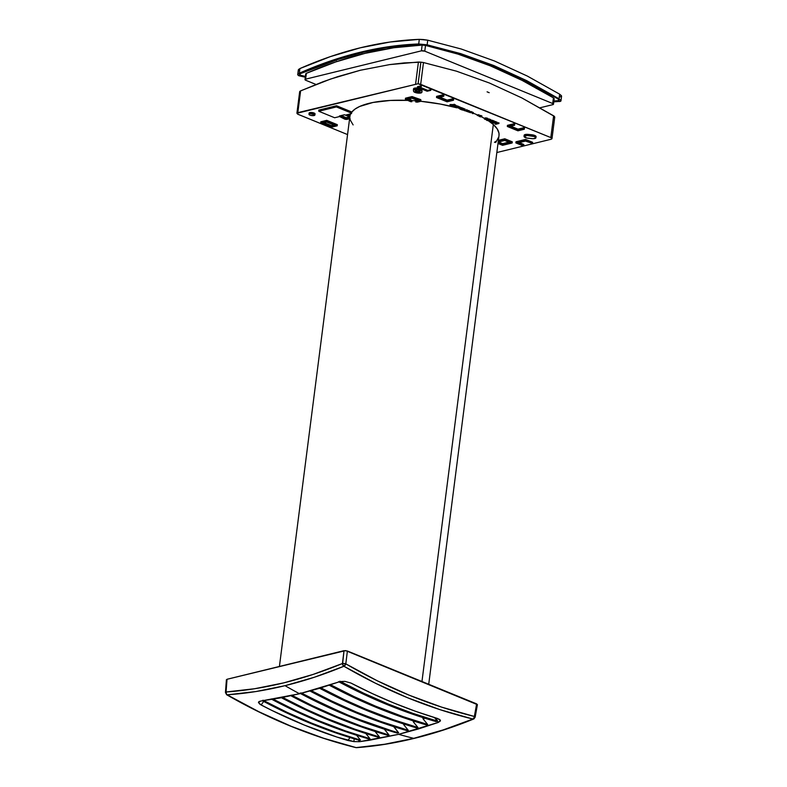 <?xml version="1.0" encoding="UTF-8"?>
<svg xmlns="http://www.w3.org/2000/svg" width="787" height="787" viewBox="0 0 787 787"><rect width="100%" height="100%" fill="white"/><g stroke="black" fill="none" stroke-linecap="round" stroke-linejoin="round"><path stroke-width="1.18" d="M355.527 747.463A2.41 1.554 -76.1 0 0 355.803 747.581A2.41 1.554 -76.1 0 0 356.137 747.611A712.894 510.507 -106.3 0 1 291.121 726.263A2.41 1.456 112.3 0 1 290.669 726.194A2.41 1.456 -67.7 0 0 291.121 726.263L323.555 738.226L356.137 747.611L384.676 744.246L413.726 738.344A2.41 1.751 76.3 0 0 414.395 738.344A2.41 1.751 -103.7 0 1 413.726 738.344A721.709 525.204 -103.7 0 1 398.684 734.33L369.388 740.262L359.708 741.669L353.963 741.62L336.944 737.065L304.235 725.024L271.849 710.425L260.064 704.365L258.451 702.535L258.913 701.611L260.566 701.089L279.965 698L299.542 693.76A721.709 525.204 -103.7 0 1 285.022 685.674L255.903 691.547L227.148 694.823L258.943 711.773L291.121 726.263A712.894 510.507 -106.3 0 1 227.148 694.823A2.41 1.348 119.9 0 1 226.626 694.714M475.141 717.124L474.364 716.465C430.479 705.713 387.627 688.172 345.808 663.854A2.41 1.358 120.2 0 1 343.909 666.255A712.894 526.454 78.9 0 0 472.898 719.043A2.41 1.535 -76.3 0 0 474.364 716.465A2.41 0.757 10.3 0 1 475.141 717.203A2.41 0.757 10.3 0 1 474.531 717.577A2.41 1.633 -112.1 0 1 473.695 719.003A2.41 1.633 -112.1 0 1 472.898 719.043A712.894 424.006 114.5 0 1 413.726 738.344L443.17 729.933L472.898 719.043L440.13 709.697L407.627 697.754L375.517 683.254L343.909 666.255L314.397 677.233L285.022 685.674A721.709 525.204 76.3 0 0 299.542 693.76L340.318 681.542L344.913 681.375L339.099 681.876L319.256 688.379L299.542 693.76L260.566 701.089L258.451 702.535L261.146 704.995C289.685 719.869 318.597 731.703 347.903 740.498L353.963 741.62L359.708 741.669L398.684 734.33L438.241 722.456L440.435 720.469L437.661 718.541L440.189 719.928L440.346 721.01L438.241 722.456L436.067 718.059L438.241 722.456L418.409 728.959L398.684 734.33A721.709 525.204 76.3 0 0 413.726 738.344A712.894 424.006 114.5 0 1 356.137 747.611A2.41 1.84 85.8 0 0 356.6 747.64M300.486 693.052L348.877 715.875L398.006 732.963L367.873 722.81L348.316 715.226L325.208 705.014L301.126 692.894M349.979 116.348A75.178 24.102 -172.7 0 0 349.881 116.751A75.178 24.102 7.3 0 1 349.979 116.348L346.142 114.941L351.287 113.682A75.178 24.102 7.3 0 1 351.661 113.18A75.178 24.102 -172.7 0 0 351.287 113.682L346.142 114.941L348.7 115.994L348.857 114.853L350.126 115.217L349.979 116.348L350.126 115.217A75.178 24.102 7.3 0 1 350.668 113.84A75.178 24.102 -172.7 0 0 350.126 115.217L347.972 114.499L348.857 114.853L348.7 115.994L349.979 116.348M351.838 112.02L351.661 113.18L336.403 106.934L318.755 111.252L334.642 117.755L339.6 116.545L345.277 119.28L349.585 118.729L347.126 119.329A1.781 0.571 7.3 0 1 344.332 118.935L339.6 116.545L334.642 117.755L318.755 111.252L318.755 110.111L336.541 105.753L351.838 112.02L355.065 109.049L359.738 106.442L372.969 102.477L390.441 100.441L407.991 100.392A75.178 24.102 -172.7 0 0 351.838 112.02L336.541 105.753L318.755 110.111L318.755 111.252L336.403 106.934L336.541 105.753L336.403 106.934L351.661 113.18L351.838 112.02M411.847 101.72A75.178 24.102 -172.7 0 0 410.598 101.651A75.178 24.102 7.3 0 1 411.847 101.72L410.725 101.021L410.824 99.87L408.758 99.024L411.995 100.588L411.847 101.72L410.725 101.021L410.824 99.87L411.995 100.588L411.847 101.72M415.851 100.854A75.178 24.102 -172.7 0 0 411.995 100.588A75.178 24.102 7.3 0 1 415.851 100.854L417.858 100.362L415.851 100.854L415.713 101.985L415.851 100.854M420.74 101.129L420.907 99.998A1.8 0.58 -172.7 0 0 419.933 99.339L419.776 100.48L419.933 99.339L416.362 98.336L416.215 99.477L416.362 98.336L412.054 96.575L411.916 97.716L412.054 96.575L405.482 98.178L405.374 99.319L411.916 97.716L419.776 100.48A1.781 0.571 7.3 0 1 420.74 101.129A1.781 0.571 7.3 0 1 420.288 101.434L417.454 102.123A75.178 24.102 -172.7 0 0 415.713 101.985A75.178 24.102 7.3 0 1 417.454 102.123L420.592 100.854L411.916 97.716L405.374 99.319L410.598 101.651L405.374 99.319L405.482 98.178L412.054 96.575L420.278 99.457L420.907 99.998L420.445 100.313M459.746 108.616A75.178 24.102 -172.7 0 0 458.801 108.35L459.746 108.616M456.903 107.819A75.178 24.102 -172.7 0 0 420.652 101.277L440.287 104.051L456.903 107.819M462.166 109.924A75.178 24.102 -172.7 0 0 461.408 109.698A75.178 24.102 7.3 0 1 462.166 109.924L462.254 109.924A75.178 24.102 7.3 0 1 462.825 110.131A75.178 24.102 -172.7 0 0 462.254 109.954L462.166 109.924M464.035 109.914L463.956 110.485L464.035 109.914A75.178 24.102 7.3 0 1 464.605 110.101A75.178 24.102 -172.7 0 0 464.035 109.914L463.956 110.485L464.035 109.914M464.527 110.662L464.605 110.101L467.173 109.905L464.605 110.101L464.527 110.662A75.178 24.102 7.3 0 1 465.294 110.918A75.178 24.102 -172.7 0 0 464.527 110.662L464.527 110.662M466.179 111.203L466.75 110.554L468.629 111.833L467.124 110.406L468.944 110.633L469.691 111.203L467.744 110.406L467.045 110.977L467.33 110.387L467.252 110.957L468.078 110.436L468.432 111.075L468.511 110.505L469.495 111.508L469.573 110.937L468.845 112.128A75.178 24.102 -172.7 0 0 468.265 111.921L468.265 111.892A75.178 24.102 7.3 0 1 468.845 112.128L469.623 111.764L468.865 111.193L467.045 110.977L468.629 111.833L466.179 111.203A75.178 24.102 7.3 0 1 466.74 111.4A75.178 24.102 -172.7 0 0 466.179 111.203M469.682 111.843A75.178 24.102 -172.7 0 0 469.603 111.803A75.178 24.102 7.3 0 1 469.682 111.843L471.472 111.695L469.682 111.843L469.613 112.403L469.682 111.843M470.085 112.58A75.178 24.102 -172.7 0 0 469.613 112.403A75.178 24.102 7.3 0 1 470.085 112.58L471.974 112.757L472.466 113.476A75.178 24.102 7.3 0 1 472.967 113.672A75.178 24.102 -172.7 0 0 472.466 113.476L471.974 112.757L470.085 112.58M477.276 114.872A75.178 24.102 -172.7 0 0 473.302 113.21A75.178 24.102 7.3 0 1 477.276 114.872L479.037 114.764L477.276 114.872L477.207 115.433L477.276 114.872M477.67 115.64A75.178 24.102 -172.7 0 0 477.207 115.433A75.178 24.102 7.3 0 1 477.67 115.64L479.037 114.764L477.67 115.64M478.86 115.581A75.178 24.102 -172.7 0 0 478.526 115.433A75.178 24.102 7.3 0 1 478.86 115.581L480.719 115.453L478.86 115.581L478.791 116.151L478.86 115.581M479.234 116.358A75.178 24.102 -172.7 0 0 478.791 116.151A75.178 24.102 7.3 0 1 479.234 116.358L480.719 115.453L479.234 116.358M479.883 116.663L479.883 116.663A75.178 24.102 7.3 0 1 480.326 116.87A75.178 24.102 -172.7 0 0 479.883 116.663L481.349 116.309L479.883 116.663M484.408 118.384A75.178 24.102 -172.7 0 0 481.142 116.673A75.178 24.102 7.3 0 1 484.408 118.384M485.215 119.447A75.178 24.102 -172.7 0 0 484.379 118.975L485.038 117.952L484.408 118.709L485.038 117.952L484.969 118.512L487.232 119.211L485.333 118.453L485.402 117.893L487.96 118.571L485.402 117.893L485.333 118.453L486.022 117.883L486.71 118.552L486.789 117.991L487.507 118.817L487.576 118.257L487.773 118.985L487.851 118.424L487.832 119.378L485.215 119.447L487.881 119.132L484.408 118.709L484.487 118.148L484.379 118.975A75.178 24.102 7.3 0 1 485.215 119.447M486.602 119.654A75.178 24.102 -172.7 0 0 486.602 119.644A75.178 24.102 7.3 0 1 486.602 119.654L486.533 120.214L486.602 119.654M486.907 120.441A75.178 24.102 -172.7 0 0 486.533 120.214L489.347 118.985L487.851 119.349L489.347 118.985L489.524 119.801L489.888 119.25L491.068 119.949L489.829 119.25L490.872 120.254L490.95 119.693L490.999 120.509L491.068 119.949L489.809 120.923L486.907 120.441L490.704 120.755L489.278 119.545L486.533 120.214A75.178 24.102 7.3 0 1 486.907 120.441M493.321 124.503A75.178 24.102 -172.7 0 0 488.274 120.696L493.321 124.503L497.168 128.842L498.948 133.092L499.017 135.521A75.178 24.102 -172.7 0 0 493.321 124.503L421.96 681.503L493.321 124.503M524.28 135.649L524.742 134.675L527.31 134.351L528.126 134.4L527.979 135.541L531.559 135.895L531.697 134.754L531.559 135.895A4.191 1.348 7.3 0 1 534.55 136.584L534.717 135.453A4.21 1.348 -172.7 0 0 531.697 134.754L534.717 135.453L536.085 136.682A4.21 1.348 -172.7 0 0 534.717 135.453L534.55 136.584L527.172 135.482L524.034 136.505L526.788 138.03L533.163 138.699L535.839 138L534.55 136.584A4.191 1.348 7.3 0 1 535.917 137.804A4.191 1.348 7.3 0 1 531.973 138.64L528.392 138.286A4.191 1.348 7.3 0 1 524.034 136.387A4.191 1.348 7.3 0 1 527.979 135.541L528.126 134.4L531.697 134.754L528.126 134.4A4.21 1.348 -172.7 0 0 524.152 135.256L524.034 136.387M314.898 115.02L315.066 113.899A3.01 0.964 -172.7 0 0 314.082 113.023L313.924 114.154A2.991 0.954 7.3 0 1 314.898 115.02A2.991 0.954 7.3 0 1 313.069 115.659A2.991 0.954 7.3 0 1 309.94 115.128L313.206 115.659L314.898 114.932L310.668 113.623L309.006 114.164L309.94 115.128A2.991 0.954 7.3 0 1 308.976 114.263A2.991 0.954 7.3 0 1 310.776 113.623A2.991 0.954 7.3 0 1 313.924 114.154L314.082 113.023L314.977 113.603L314.643 114.302M420.514 88.715A4.21 1.348 -172.7 0 0 416.077 87.967A4.21 1.348 -172.7 0 0 413.529 88.872A4.21 1.348 -172.7 0 0 413.539 88.99L415.92 87.967L419.491 88.38L421.763 89.541L422.019 91.262A4.21 1.348 -172.7 0 0 422.058 91.135A4.21 1.348 -172.7 0 0 422.058 90.997L421.891 92.128L421.596 90.662L420.356 89.846L420.514 88.715L420.356 89.846L415.782 89.108L413.411 90.121A4.191 1.348 7.3 0 1 413.411 90.013A4.191 1.348 7.3 0 1 415.949 89.098A4.191 1.348 7.3 0 1 420.356 89.846A4.191 1.348 7.3 0 1 421.714 90.938L421.881 89.816A4.21 1.348 -172.7 0 0 420.514 88.715M420.199 91.046L417.533 91.312L415.497 90.348A2.41 0.767 -172.7 0 0 416.284 90.977L416.136 92.109A2.41 0.767 7.3 0 1 415.359 91.479L415.182 90.298A2.41 0.767 7.3 0 1 415.182 90.23A2.41 0.767 7.3 0 1 416.638 89.708A2.41 0.767 7.3 0 1 419.166 90.141A2.41 0.767 7.3 0 1 419.953 90.771L420.13 91.951A2.41 0.767 7.3 0 1 420.13 92.02A2.41 0.767 7.3 0 1 418.664 92.541A2.41 0.767 7.3 0 1 416.136 92.109L416.284 90.977A2.41 0.767 -172.7 0 0 420.012 91.184M423.475 62.547L420.868 62.163L418.104 83.737L420.681 84.337L423.475 62.547L456.509 71.184L489.337 82.979L521.84 97.922L554.422 116.417L553.615 115.807L550.821 137.587L418.104 83.737L297.82 112.659L296.935 113.161L297.604 114.105L347.549 134.577L298.076 114.331L296.906 113.279L418.104 83.737L420.868 62.163L423.475 62.547L420.681 84.337L550.821 137.587L551.992 138.64L551.077 139.26L551.962 138.758L550.821 137.587L553.615 115.807L521.84 97.922L489.337 82.979L456.509 71.184L423.475 62.547M300.388 92.413L299.699 91.567L300.614 90.869L323.113 81.71L338.046 76.555L360.328 70.259L389.722 64.583L404.184 62.921L420.868 62.163L418.418 62.045L415.625 83.835L418.418 62.045L389.722 64.583L360.328 70.259L330.589 79.044L300.614 90.869L297.82 112.659L300.614 90.869L299.877 91.331M496.833 152.53L551.077 139.26L496.833 152.53M353.117 124.917L350.225 119.988L349.822 117.588L349.674 118.709M459.785 108.301L459.815 109.009L461.408 109.698L459.815 109.009L459.785 108.301M460.415 107.937L462.126 107.839L460.415 107.937M461.084 108.645L463.582 108.439L461.084 108.645M462.549 109.245L465.048 109.039L462.549 109.245M471.452 111.813L473.361 112.708L471.452 111.813M480.65 115.925L481.91 115.935L481.841 116.506L481.428 115.738L480.65 115.925M498.624 137.145L496.036 142.024M498.397 140.342L504.801 138.778L512.327 141.857L512.15 142.978L504.664 139.909L498.25 141.483L504.664 139.909L504.801 138.778L498.397 140.342M495.574 142.467L495.712 141.345L494.502 142.368M452.761 98.769L453.646 99.132L452.761 98.769L452.643 99.91L447.016 101.287L438.133 97.647L443.76 96.27L442.904 95.925L436.5 97.49L447.095 101.818L453.499 100.254L447.016 101.287L438.133 97.647L443.76 96.27L443.917 95.148L443.032 94.784L443.917 95.148L443.76 96.27L442.904 95.925L443.032 94.784L442.904 95.925L436.5 97.49L436.618 96.358L443.032 94.784L436.618 96.358L436.5 97.49L447.095 101.818L453.499 100.254L453.646 99.132L453.499 100.254L452.643 99.91L452.761 98.769L447.154 100.146L447.016 101.287L447.154 100.146L452.761 98.769M439.963 97.204L447.154 100.146L439.963 97.204M430.578 89.688L427.774 90.377L430.578 89.688L430.538 90.269L427.725 90.958L418.487 87.17L421.055 86.383L417.454 87.268L427.174 91.243L430.774 90.367L430.578 89.688M417.513 86.698L421.114 85.822L421.301 86.491L421.389 85.931L418.487 87.17L427.725 90.958L430.774 90.367L430.853 89.807L430.774 90.367L427.174 91.243L417.454 87.268L417.513 86.698L417.454 87.268L421.055 86.383L421.114 85.822L417.513 86.698M419.402 86.954L427.774 90.377L427.725 90.958L427.774 90.377L419.402 86.954M515.977 141.768L525.588 139.417L532.671 142.319L532.524 143.45L525.441 140.558L515.859 142.909L522.932 145.802L523.68 145.615L517.423 143.057L525.519 141.08L532.524 143.45L525.519 141.08L517.423 143.057L523.68 145.615L523.827 144.483L519.263 142.614L523.827 144.483L523.68 145.615L522.932 145.802L515.859 142.909L515.977 141.768L515.859 142.909L525.441 140.558L525.588 139.417L515.977 141.768M523.591 127.75L524.467 128.114L523.591 127.75L523.463 128.891L517.836 130.268L508.953 126.628L514.58 125.251L513.724 124.907L507.32 126.471L517.915 130.809L524.319 129.235L517.836 130.268L508.953 126.628L514.58 125.251L514.737 124.13L513.852 123.766L514.737 124.13L514.58 125.251L513.724 124.907L513.852 123.766L513.724 124.907L507.32 126.471L507.438 125.34L513.852 123.766L507.438 125.34L507.32 126.471L517.915 130.809L524.319 129.235L524.467 128.114L524.319 129.235L523.463 128.891L523.591 127.75L517.974 129.127L517.836 130.268L517.974 129.127L523.591 127.75M510.783 126.186L517.974 129.127L510.783 126.186M497.05 122.133L497.423 122.88L493.429 122.87L495.476 122.083L492.268 122.87L496.558 122.949L495.102 124.021L495.721 124.277L498.919 123.5L495.997 123.923L497.423 122.88L495.997 123.923L498.997 122.929L497.118 123.097L498.555 122.752L498.919 123.5L498.997 122.929L498.919 123.5L495.721 124.277L495.171 123.461L495.82 122.979L495.102 124.021L496.558 122.949L492.888 123.116L492.337 122.3L492.268 122.87L495.476 122.083L495.544 121.513L494.325 121.818L495.544 121.513L495.918 122.26L495.987 121.7L493.429 122.87L496.981 122.703L497.05 122.133L495.928 122.192L497.05 122.133L497.423 122.88L497.05 122.133M493.046 122.133L494.098 121.523L492.013 120.903L490.655 121.523L492.032 122.172L493.036 122.182L491.354 121.473L493.587 121.995L491.56 121.473L493.036 122.182L491.383 121.985L490.754 120.864L492.072 120.46L490.655 121.523L492.446 120.254L492.937 120.509L492.082 120.342L492.859 121.041L492.937 120.48L492.387 121.218L494.167 120.952L492.918 120.647L494.098 121.523L494.167 120.952L494.285 121.651L494.354 121.08L494.344 121.749L494.413 121.188L494.246 121.916L493.046 122.133M453.833 105.763L456.145 105.399L453.833 105.763L453.883 106.579L455.398 107.229L457.759 106.648L454.738 106.727L456.076 105.96L453.765 106.324L454.217 105.547L454.148 106.117L455.663 105.192L456.076 105.96L456.145 105.399L454.483 106.383L454.955 106.786L455.024 106.225L457.827 106.088L455.024 106.215L455.634 106.855L455.703 106.284L455.634 106.855L457.345 105.881L457.759 106.648L457.827 106.088L455.398 107.229L453.883 106.579L453.833 105.763M309.38 113.613L309.271 112.856L310.294 112.521L314.082 113.023A3.01 0.964 -172.7 0 0 310.914 112.482A3.01 0.964 -172.7 0 0 309.094 113.131L308.976 114.263M459.028 106.599L458.487 107.337L459.057 106.766L460.503 107.307L459.018 106.766L460.375 107.77L460.454 107.209L460.434 107.878L460.503 107.307L459.716 108.862L460.188 108.085L456.745 107.652L457.001 106.894L458.162 106.579L456.745 107.652L457.001 106.894L456.922 107.465L457.198 106.816L457.119 107.386L458.162 107.13L458.536 106.373L459.028 106.599L458.103 107.032L458.536 106.373L458.959 107.199L459.028 106.599M452.063 105.301L452.476 106.058L453.824 105.094L455.053 105.232L449.997 105.045L452.997 105.124L451.994 105.861L452.063 105.301M450.075 104.484L455.122 104.661L450.075 104.484L449.997 105.045L450.075 104.484M320.801 121.798L326.733 120.342L337.357 124.69L337.18 125.822L326.585 121.483L320.683 122.929L331.278 127.258L337.18 125.822L331.278 127.258L320.683 122.929L320.801 121.798L320.683 122.929L326.585 121.483L326.733 120.342L320.801 121.798M465.294 110.918L467.094 110.475L464.684 110.692L464.753 110.121L464.969 110.672L466.681 109.708L467.094 110.475L467.173 109.905L465.294 110.918M553.595 98.965L554.196 98.611L553.428 97.854L552.7 103.52L424.783 51.165L425.521 45.42L457.985 54.116L490.242 65.803L522.115 80.402L553.428 97.854L552.7 103.52L424.783 51.165L421.409 50.84A2.41 0.767 7.3 0 1 424.783 51.165L425.521 45.42L422.147 45.085L421.409 50.84L305.612 79.162L306.359 73.329L335.803 61.907L365.02 53.359L393.854 47.741L422.147 45.085L421.409 50.84L305.612 79.162L305.022 79.507L305.464 80.136L315.951 84.445L305.779 80.284A2.41 0.767 7.3 0 1 305.002 79.585A2.41 0.767 7.3 0 1 305.612 79.162L306.359 73.329L305.73 73.958L306.212 74.362M305.868 73.634L306.359 73.329C345.955 56.123 384.548 46.699 422.147 45.085L425.521 45.42C469.19 55.12 511.825 72.591 553.428 97.854L554.196 98.611M552.7 103.52A2.41 0.767 7.3 0 1 553.487 104.218A2.41 0.767 7.3 0 1 552.868 104.632L553.487 104.14L552.7 103.52M540.059 107.77L552.868 104.632L540.059 107.77M554.727 117.165L553.861 117.479M489.199 92.689L487.094 91.833L489.199 92.689M331.386 125.605L331.238 126.737L322.276 123.067L326.595 122.015L322.276 123.067L331.238 126.737L335.557 125.684L331.238 126.737L331.386 125.605L333.875 124.995L331.386 125.605L324.096 122.624L331.386 125.605M326.595 122.015L335.557 125.684L326.595 122.015M337.18 125.822L326.585 121.483L326.733 120.342L337.357 124.69L337.18 125.822M525.441 140.558L532.524 143.45L532.671 142.319L525.588 139.417L525.441 140.558M488.156 120.372L490.399 120.372L488.156 120.372M489.898 120.067L489.111 120.686L488.629 119.998L488.55 120.559L488.619 119.998L489.898 120.067M466.74 111.4L468.314 111.911L466.74 111.4M480.326 116.87L481.841 116.506L480.326 116.87M481.349 116.309L481.91 115.935L481.349 116.309M406.918 99.467L410.725 101.021L406.918 99.467L411.995 98.227L406.918 99.467M415.792 99.782L411.995 98.227L419.441 100.834L415.713 101.985L419.569 100.972L415.792 99.782M510.497 142.821L504.742 140.46L510.497 142.821L502.48 144.778L502.627 143.647L508.825 142.132L502.627 143.647L498.545 141.975L502.627 143.647L502.48 144.778L498.063 142.968L502.48 144.778L510.497 142.821M498.181 142.073L504.742 140.46L498.181 142.073M497.994 143.46L502.568 145.329L512.15 142.978L502.568 145.329L497.994 143.46M504.664 139.909L512.15 142.978L512.327 141.857L504.801 138.778L504.664 139.909M462.825 110.131L464.969 109.6L462.254 109.777L463.513 108.999L460.582 109.118L461.566 108.203L460.12 108.557L461.635 107.642L462.048 108.409L460.582 109.118L463.022 108.803L463.1 108.242L463.513 108.999L462.038 109.708L464.487 109.403L464.556 108.842L464.969 109.6L465.048 109.039L462.825 110.131M458.959 107.17L456.745 107.652L460.179 108.085L458.959 107.17M458.28 107.622L459.883 107.809L458.28 107.622M472.967 113.672L473.135 113.023L470.951 112.079L469.613 112.403L471.029 111.508L471.039 112.344L471.787 111.872L472.407 112.649L472.485 112.079L473.223 113.112L473.302 112.541L472.967 113.672M485.018 118.876L486.592 119.388L485.018 118.876M415.182 90.298L416.539 89.718L419.166 90.141L420.061 92.168L416.136 92.109L415.182 90.298M413.588 91.312L414.956 92.404L417.946 93.092L420.829 92.984L421.891 92.128A4.191 1.348 7.3 0 1 421.891 92.256A4.191 1.348 7.3 0 1 417.749 93.073A4.191 1.348 7.3 0 1 413.588 91.312L413.411 90.121L413.588 91.312M421.714 90.938L421.891 92.128L421.714 90.938M454.542 105.153L452.476 106.058L451.994 105.861L452.997 105.124L449.997 105.045L453.873 104.848L453.951 104.287L454.296 104.868L454.365 104.297L455.053 105.232L455.122 104.661L454.542 105.153M349.802 117.017L346.408 117.843L346.26 118.975L349.654 118.148L345.768 118.985L339.404 115.984L343.211 117.538L343.309 116.387L341.243 115.541L345.463 117.716L345.316 118.847L343.211 117.538L343.309 116.387L346.408 117.843L346.26 118.975L345.316 118.847L345.463 117.716L349.802 117.017A75.178 24.102 7.3 0 1 349.841 116.742L279.415 666.461M348.277 116.299L344.48 114.745L348.277 116.299M339.404 115.984L344.48 114.745L339.404 115.984M491.747 121.375L493.793 121.68L491.747 121.375M297.732 74.765L298.086 73.968L297.732 74.765L298.922 75.768L305.297 77.224L298.312 75.483L297.791 74.371L299.306 73.201C340.132 55.159 379.934 45.42 418.714 43.983L427.144 44.82L460.631 53.605L493.892 65.567L526.759 80.668L559.045 98.798L560.787 100.293L560.629 101.336L553.792 101.848M553.9 100.972L559.026 100.618L557.904 98.818L521.692 78.749L520.079 78.523L521.692 78.749L557.904 98.818L559.026 100.618L553.9 100.972M520.856 78.277L493.203 65.823L520.787 78.257M492.977 65.754L464.409 55.179L422.934 44.387L386.506 47.495L360.967 52.739M361.931 53.014L360.751 52.768L335.085 60.294L361.371 52.886M336.423 60.422L334.662 60.314L300.644 73.466L299.522 74.578L299.936 75.08L305.405 76.418L299.936 75.08L300.142 73.732L335.675 60.373M361.961 52.611L386.506 47.495L421.34 44.269M425.324 44.711L464.409 55.179L491.944 65.419M520.758 78.611L520.079 78.523M299.522 71.135L298.381 69.738L299.906 68.567C340.712 50.604 380.514 40.865 419.304 39.36L427.735 40.186L461.221 49.01L494.482 60.992L527.349 76.073L559.646 94.174L561.554 96.083L560.059 96.958M561.22 96.703L561.387 95.66L559.646 94.174L559.045 98.798L560.964 100.716L559.468 101.592M560.964 100.716L560.629 101.336M427.144 44.82L460.631 53.605L493.892 65.567L526.759 80.668L559.045 98.798L559.646 94.174L527.349 76.073L494.482 60.992L461.221 49.01L427.735 40.186L427.144 44.82L427.735 40.186L423.386 39.547L419.304 39.36L418.714 43.983L427.144 44.82M298.086 73.968L316.679 65.99L333.973 59.792L368.316 50.398L393.726 46.03L418.714 43.983L419.304 39.36L390.106 42.006L360.357 47.791L330.245 56.654L299.906 68.567L299.306 73.201L299.906 68.567L298.322 70.141L298.676 69.335M226.479 679.929L227.02 679.279L345.67 650.593L477.404 704.66M477.089 704.916L476.647 703.883L474.227 717.291L472.898 719.043L474.01 718.797M338.577 681.69L368.719 696.623L393.077 706.972L423.77 717.872L436.096 721.59L437.405 721.138L412.772 713.327L388.276 704.06L363.958 693.347L339.886 681.227M328.848 684.975L352.92 697.095L377.239 707.808L401.734 717.075L426.367 724.886L427.656 724.463L403.033 716.652L375.478 706.126L354.219 696.672L330.137 684.552M319.148 687.995L343.221 700.115L367.539 710.818L392.034 720.085L416.657 727.906L417.956 727.513L393.323 719.702L365.778 709.176L344.509 699.732L320.437 687.612M309.478 690.74L333.56 702.86L357.869 713.563L382.364 722.83L406.997 730.651L408.286 730.297L380.583 721.404L356.108 711.95L331.819 701.069L310.767 690.386M299.847 693.209L323.919 705.329L351.287 717.272L378.881 727.395L398.006 732.963A720.499 524.329 -103.7 0 1 348.877 715.875A720.499 524.329 -103.7 0 1 301.293 693.485M290.246 695.403L314.328 707.523L337.111 717.606L363.141 727.503L387.765 735.314L389.044 735.038L361.341 726.145L336.866 716.691L312.577 705.811L291.524 695.128M280.684 697.331L304.766 709.451L329.074 720.154L353.579 729.421L378.203 737.242L379.482 736.996L354.848 729.185L327.303 718.659L306.035 709.215L281.962 697.095M271.161 698.984L295.243 711.104L319.552 721.807L344.047 731.084L368.68 738.895L369.949 738.688L345.316 730.877L317.771 720.341L296.512 710.897L272.43 698.777M263.793 700.656A718.265 522.696 -103.7 0 0 360.456 740.105L356.373 734.93L360.456 740.105L359.187 740.272A718.108 522.588 -103.7 0 1 262.543 700.823L285.75 712.481L310.058 723.194L341.588 734.842L359.187 740.272L360.456 740.105L335.823 732.294L311.327 723.027L287.009 712.314L262.937 700.194M423.091 718.895L427.656 724.463L423.091 718.895L425.01 718.265L423.091 718.895L422.816 717.567M413.372 721.905L417.956 727.513L413.372 721.905L414.926 721.443L413.372 721.905L413.165 720.882M403.692 724.65L408.286 730.297L403.692 724.65L404.843 724.345L403.692 724.65L403.544 723.932M394.051 727.119L398.645 732.805L393.962 726.696M384.44 729.313L389.044 735.038L384.42 729.195M339 681.906A718.265 522.696 -103.7 0 0 436.096 721.59L437.405 721.138L434.463 717.567L437.405 721.138A718.108 522.588 -103.7 0 1 340.437 681.522M329.3 685.221A719.259 523.424 -103.7 0 0 426.367 724.886L427.656 724.463A719.141 523.335 -103.7 0 1 330.599 684.798M319.65 688.261A719.957 523.935 -103.7 0 0 416.657 727.906L417.956 727.513A719.879 523.876 -103.7 0 1 320.929 687.877M310.029 691.035A720.371 524.24 -103.7 0 0 406.997 730.651L408.286 730.297A720.341 524.211 -103.7 0 1 311.308 690.681M300.447 693.534A720.499 524.329 -103.7 0 0 397.366 733.12L398.645 732.805A720.499 524.329 -103.7 0 1 301.726 693.219M290.915 695.757A720.341 524.211 -103.7 0 0 387.765 735.314L389.044 735.038A720.371 524.24 -103.7 0 1 292.184 695.482M281.412 697.725A719.879 523.876 -103.7 0 0 378.203 737.242L379.482 736.996L374.868 731.231L379.482 736.996A719.957 523.935 -103.7 0 1 282.681 697.479M271.958 699.407A719.141 523.335 -103.7 0 0 368.68 738.895L369.949 738.688L365.325 732.864L369.949 738.688A719.259 523.424 -103.7 0 1 273.217 699.2M350.904 683.037L344.913 681.375L350.904 683.037C379.432 697.912 408.355 709.746 437.661 718.541L415.772 711.379L393.992 703.066L372.359 693.613L350.904 683.037M439.372 719.259L440.435 720.469M358.99 740.213L359.708 741.669L358.99 740.213M354.12 738.786L353.963 741.62L354.12 738.786M350.018 737.537L347.903 740.498L350.018 737.537M263.694 701.433L261.146 704.995L263.694 701.433M260.389 701.119L258.451 702.535L260.389 701.119M356.462 747.65L355.606 747.502M477.424 704.591L475.141 717.203L473.685 719.003C453.735 727.109 433.962 733.553 414.375 738.354C394.779 743.144 375.517 746.243 356.58 747.65L355.822 747.581C334.013 742.171 312.301 735.038 290.688 726.194C269.075 717.351 247.728 706.864 226.646 694.724L226.066 691.989L225.584 692.226M226.646 694.724L225.446 692.452A2.41 0.777 4.3 0 1 226.066 691.989A2.41 1.83 86 0 0 227.148 694.823A712.894 439.953 -70.1 0 0 285.022 685.674A712.894 439.953 -70.1 0 0 343.909 666.255A2.41 1.653 -112.5 0 1 342.434 663.52C302.965 679.83 264.176 689.323 226.066 691.989L227.02 679.279L344.027 650.662L342.542 664.326L343.909 666.255L345.808 663.854L342.434 663.52L313.049 674.449L283.743 682.87L254.693 688.723L226.066 691.989L227.02 679.279M345.808 663.854L347.392 650.997L476.647 703.883L474.364 716.465L441.743 707.159L409.319 695.246L377.278 680.785L345.808 663.854L347.392 650.997L344.027 650.662L342.434 663.52A2.41 0.659 7 0 1 345.808 663.854M358.941 740.193L358.734 741.757L358.941 740.193M413.529 88.872L413.411 90.013M305.002 79.585L305.73 73.889M553.487 104.218L554.196 98.68M554.756 117.056L551.992 138.64M299.67 91.705L296.906 113.279M422.058 91.135L421.891 92.256M536.085 136.682L535.917 137.804M560.964 100.884L561.554 96.25M297.722 74.588L298.322 69.964M532.543 85.429L532.445 86.255M536.429 87.662L536.321 88.469M428.718 684.277L499.017 135.512M225.446 692.452L226.41 679.712"/></g></svg>
